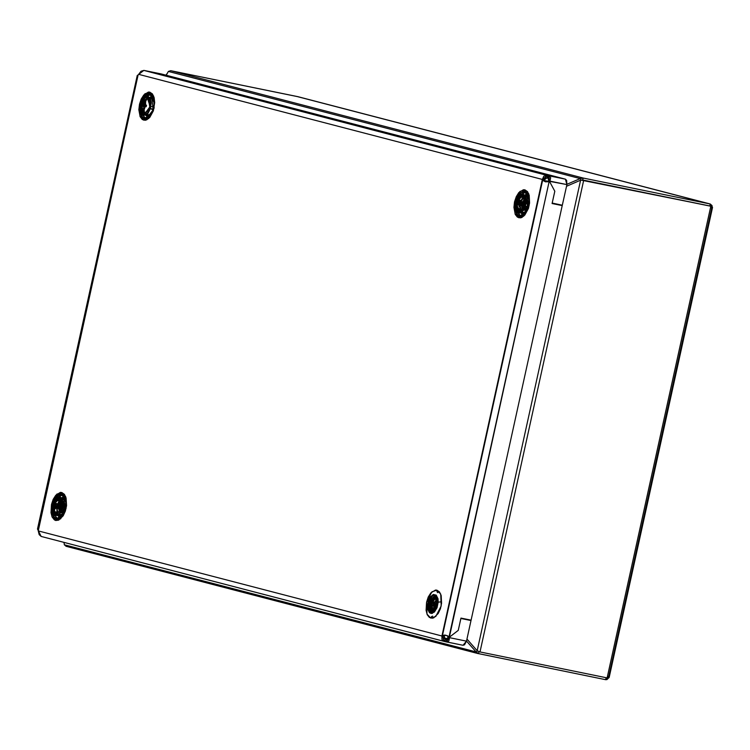 <?xml version="1.0" encoding="UTF-8"?>
<svg xmlns="http://www.w3.org/2000/svg" width="750" height="750" viewBox="0 0 750 750"><rect width="100%" height="100%" fill="white"/><g stroke="black" fill="none" stroke-linecap="round" stroke-linejoin="round"><path stroke-width="1.12" d="M609.216 677.016L609.009 677.691L607.097 677.934L608.841 676.106L711.675 208.406L710.803 206.269L583.734 180.281L580.613 180.216L477.159 650.728L480.028 651.956L607.097 677.934L480.028 651.956L583.734 180.281L582.703 180.019L583.734 180.281L480.028 651.956L477.159 650.728L466.941 639.131L477.159 650.728L580.613 180.216L566.494 186.319L580.613 180.216L583.734 180.281L710.803 206.269L709.772 205.997L710.803 206.269L607.097 677.934L710.803 206.269L712.463 207.178L712.378 207.797M167.681 72.722L165.938 75.169L167.681 72.722M63.844 542.381L64.228 543.525L63.844 542.381M606.056 677.719L605.625 679.65L478.556 653.663L478.997 651.684L478.556 653.663L476.119 651.938L466.519 641.044L476.119 651.938L64.35 544.744L66.188 546.319L478.256 653.587M606.019 677.869L605.625 679.65L606.909 679.594L608.55 677.953L605.625 679.65L478.406 653.634L476.119 651.938L64.35 544.744L64.106 542.447L64.35 544.744L66.188 546.319M476.119 651.938L477.459 650.906L476.119 651.938M479.409 651.788L478.2 651.309M581.409 180.15L709.772 205.997L581.934 180.019L709.772 205.997L710.203 204.019L583.134 178.031L582.703 180.019L581.944 180.009M478.303 651.375L478.997 651.684M298.134 96.75L170.756 70.688L168.422 71.438L166.237 75.253L168.422 71.438L580.191 178.622L581.025 180.178L580.191 178.622L583.134 178.031L582.703 180.019L709.772 205.997L710.203 204.019L297.825 96.675L170.756 70.688L168.422 71.438L580.191 178.622L566.925 184.359L580.191 178.622L583.134 178.031L710.203 204.019L712.172 206.625M170.756 70.688L583.134 178.031L170.756 70.688M297.825 96.675L710.353 204.056L712.031 205.584L712.163 206.812M432.628 616.134L431.85 616.462L432.628 616.134M431.484 616.772L430.772 618.113L435.769 616.453L441.15 606.038L440.691 594.094L436.913 590.156L437.006 591.666L436.913 590.156L435.431 590.053L430.847 592.903L428.269 597.028L426.534 602.231L426.056 610.312L427.228 614.7L429.403 617.475L432.253 618.216L433.8 617.775L438.216 613.481L440.409 608.728L441.609 603.272L441.188 595.594L439.481 591.947L436.913 590.156L431.916 591.806L426.534 602.231L426.994 614.175L430.772 618.113L431.484 616.772M437.222 592.106L437.784 592.688L437.222 592.106M59.719 511.847L59.409 507.919L59.719 511.847M59.456 507.478L59.541 506.962L59.456 507.478M61.669 506.887L61.369 509.738L61.669 506.887L59.991 506.55L61.669 506.887L62.428 504.534L61.669 506.887M61.5 511.228L61.837 512.512L61.5 511.228M59.137 518.531L56.775 518.822L57.553 518.494L54.328 515.034L57.553 518.494L59.278 518.494M56.409 519.131L55.697 520.472L60.694 518.822L66.075 508.397L65.606 496.453L61.837 492.516L61.931 494.034L61.837 492.516L60.356 492.413L55.772 495.262L53.194 499.387L51.459 504.591L50.981 512.681L52.153 517.059L54.328 519.834L55.697 520.472L58.725 520.144L63.141 515.841L65.334 511.087L66.534 505.631L66.112 497.953L64.406 494.306L61.837 492.516L56.841 494.175L51.459 504.591L51.919 516.534L55.697 520.472L56.409 519.131M62.147 494.466L63.834 495.572L62.147 494.466M64.622 496.575L61.406 497.775L63 501.675L62.362 508.978L54.947 515.503L52.772 502.866L53.147 503.597L60.562 497.072L62.362 508.978L65.438 510.272L62.362 508.978L60.938 512.306L57.975 515.447L54.947 515.503L53.4 513.769L52.359 509.166L52.688 505.444L53.784 501.853L56.475 497.869L58.584 496.744L61.406 497.775M60.459 498.703L57.769 503.606M55.35 501.038L56.85 498.356L55.35 501.038M58.031 496.903L62.7 495.047L58.031 496.903M57.141 505.856L55.734 505.547L57.038 506.334L54.853 507.591L55.688 505.566L54.009 505.181L55.678 505.538L55.444 504.169L56.222 503.203L56.484 504.45L58.059 503.353L58.406 504.525L57.234 506.484L58.275 507.394L59.606 507.178L57.366 505.65L57.834 507.947L57.047 508.922L56.438 507.6L55.219 508.772L55.05 508.284L53.934 511.912L60.337 512.334L61.875 500.719L60.094 512.128L53.934 511.912L55.163 507.047L57.225 506.259M524.756 204.206L524.456 207.047L524.756 204.206L523.538 203.953L524.756 204.206L525.525 201.853L524.756 204.206M524.587 208.537L524.925 209.822L524.587 208.537M522.731 203.794L522.638 204.272L522.731 203.794M522.816 209.156L522.469 205.575L522.816 209.156M522.234 215.841L519.862 216.141L520.641 215.812L517.416 212.344L520.641 215.812L522.366 215.812M519.497 216.441L518.784 217.791L523.781 216.131L529.172 205.716L528.703 193.763L524.934 189.825L525.019 191.344L524.934 189.825L523.444 189.731L518.859 192.581L516.281 196.697L514.547 201.909L513.928 207.403L515.241 214.378L517.416 217.153L520.266 217.894L521.812 217.453L524.85 215.044L528.431 208.406L529.631 202.95L529.2 195.272L527.494 191.625L524.934 189.825L519.928 191.484L514.547 201.909L515.016 213.853L518.784 217.791L519.497 216.441M525.234 191.775L526.922 192.891L525.234 191.775M520.069 204L520.05 206.372L519.188 206.616L518.747 204.441L517.903 204.759L517.978 203.259L519.122 202.153L521.559 201.984L521.522 202.613L525.525 201.722L521.1 195.797L524.372 196.013M519.788 206.447L520.359 211.641M520.856 212.869L523.341 215.231M517.106 202.491L519.206 202.941L517.106 202.491M516.9 210.544L516.572 207.497L516.9 210.544M147.159 118.2L144.787 118.5L145.566 118.172L142.341 114.703L145.566 118.172L147.291 118.172M144.422 118.809L143.709 120.15L148.706 118.5L154.088 108.075L153.628 96.131L149.859 92.194L149.944 93.712L149.859 92.194L148.369 92.091L143.784 94.941L141.206 99.066L139.472 104.269L138.853 109.763L140.166 116.737L142.341 119.513L145.191 120.253L146.738 119.812L149.775 117.403L153.356 110.766L154.716 102.581L154.125 97.631L152.419 93.984L149.859 92.194L144.853 93.844L139.472 104.269L139.941 116.212L143.709 120.15L144.422 118.809M150.159 94.144L151.847 95.25L150.159 94.144M152.634 96.244L149.419 97.453L150.666 99.797L151.163 103.087L150.375 108.656L142.959 115.181L140.784 102.534L141.159 103.275L148.575 96.75L150.375 108.656L153.459 109.941L150.375 108.656L148.041 113.325L145.997 115.125L142.959 115.181L141.412 113.447L140.522 110.578L140.7 105.122L142.584 99.947L144.497 97.547L146.597 96.422L149.419 97.453M143.372 100.706L144.863 98.025L143.372 100.706M146.044 96.581L150.722 94.725L146.044 96.581M446.297 641.878L463.022 645.3L464.513 644.841L466.491 641.175L471.019 620.559L460.894 618.422L471.019 620.559L466.491 641.175L449.587 637.716L447.844 636.469L449.081 636.788L549.131 181.762L545.353 181.781L542.587 180.291L549.572 181.472L547.884 181.444L549.572 181.472L554.822 191.213L552.122 203.503L562.256 205.575L471.103 620.166L562.256 205.575L552.122 203.503L554.822 191.213L549.572 181.472L548.325 181.153L549.412 179.147L546.928 177.844L547.444 175.463L548.541 175.706L548.016 178.088L546.928 177.844L547.444 175.463L542.344 179.391L544.369 179.803L544.612 180.703L542.587 180.291L542.344 179.391L544.369 179.803L544.612 180.703L542.587 180.291L442.538 635.316L445.697 635.231L443.981 636.413L441.956 636L38.278 530.916L138.084 74.991L138.675 74.306L542.344 179.391L441.956 636L442.538 635.316L444.572 635.728L443.981 636.413L445.491 639.206L446.578 639.45L448.125 636.909L449.363 637.228L458.259 630.384L460.875 618.488L471.019 620.559L460.875 618.488L458.259 630.384L449.363 637.228L458.259 630.384L449.363 637.228L449.587 637.716L448.125 636.909L449.363 637.228L549.131 181.762L547.884 181.444L549.572 181.472L554.822 191.213L552.206 203.109L562.35 205.181L566.878 184.566L562.35 205.181L552.206 203.109L554.822 191.213L549.572 181.472L548.325 181.153L566.878 184.566L566.644 180.328L565.434 179.166L548.541 175.706L548.016 178.088L548.738 180.787L549.975 181.116L548.541 175.706L550.669 177.694L549.975 181.116L566.878 184.566L565.434 179.166L160.941 73.866L565.434 179.166L547.444 175.463L143.775 70.378L160.941 73.866L143.775 70.378L137.616 75.244M446.484 641.906L446.784 639.487L446.053 641.831L444.966 641.578L445.491 639.206L447.694 639.478L448.341 637.397L449.587 637.716L448.791 641.034L446.484 641.906M446.194 641.859L463.022 645.3L466.491 641.175L449.587 637.716L446.053 641.831L444.966 641.578L441.956 636L443.981 636.413L443.794 638.109L445.491 639.206L444.731 641.522L441.984 639.497L441.956 636L38.278 530.916L39.141 534.628L41.156 536.475L444.506 641.466M448.387 638.981L443.653 637.744L448.387 638.981M471.103 620.166L460.969 618.094L458.259 630.384L460.969 618.094L471.103 620.166M449.081 636.788L449.363 637.228L448.125 636.909L447.056 635.644L449.081 636.788L447.328 635.747L445.05 635.1L442.538 635.316L445.659 635.222L449.081 636.788M37.744 529.575L138.084 74.991L137.222 75.506L37.5 529.069L41.194 536.484M145.781 115.228L148.266 117.6M141.825 112.912L141.497 109.856L141.825 112.912M150.047 98.138L153.084 97.106M149.025 116.981L146.634 114.844M527.709 193.884L524.494 195.084L525.741 197.438L526.238 200.719L525.45 206.297L518.034 212.812L515.859 200.175L516.234 200.906L523.65 194.391L525.45 206.297L528.534 207.581L525.45 206.297L524.025 209.616L521.072 212.756L518.991 213.169L516.487 211.088L515.456 206.484L515.775 202.762L517.659 197.587L519.572 195.178L522.703 194.034L524.494 195.094M523.556 196.022L520.866 200.916M520.65 202.809L518.775 202.866L519.478 200.353L520.266 200.128L520.472 202.191M520.444 202.284L520.322 202.8M518.447 198.347L519.938 195.666L517.087 202.491M521.119 194.213L525.797 192.366L521.119 194.213M527.044 199.481L526.228 200.531L527.044 199.481M522.816 203.438L523.106 204.834L522.956 203.747L522.591 204.197L523.106 204.834L523.528 204.403L522.788 203.428L523.528 204.403L523.547 202.8L521.297 201.478L523.547 202.8L523.528 204.403L522.788 203.428M523.144 202.341L524.831 199.266L523.144 202.341M525.056 195.862L527.475 195.984L529.041 197.878L525.047 195.844L528.159 194.747M524.1 214.612L521.663 212.391L526.134 212.091L524.138 213.178L521.681 212.372M56.756 508.294L57.272 514.322M57.769 515.55L60.253 517.922M53.803 513.234L53.484 510.178L53.803 513.234M60.066 504.966L61.744 501.947L60.066 504.966M63.956 502.162L63.141 503.222L63.956 502.162L62.981 501.553L64.5 508.688L64.866 504.431L63.938 502.153M61.95 498.525L65.072 497.438M61.003 517.303L58.566 515.072M547.884 181.444L544.612 180.703L545.916 181.847L547.884 181.444M544.369 179.803L546.928 177.844L544.922 178.134L544.369 179.803M547.444 175.463L143.775 70.378L141.019 71.297L138.675 74.306L542.344 179.391L543.853 176.166L547.444 175.463M441.572 601.819L438.206 602.184L432.394 613.369L427.453 605.662L426.788 606.591L433.266 594.487L438.206 602.184L441.572 601.819M433.744 605.766L435.019 609.966L433.744 605.766L434.531 605.925L433.744 605.766M433.912 604.369L434.034 603.759L433.912 604.369M434.409 602.559L437.213 599.222L434.409 602.559M436.791 606.394L434.7 605.962L436.791 606.394M436.022 596.784L433.069 601.116L436.022 596.784M427.894 605.513L434.616 595.172L437.756 602.334L431.034 612.675L427.894 605.513L428.447 605.625L427.894 605.513L427.913 607.172L428.503 610.059L429.759 612.009L432.431 612.581L434.344 611.316L436.706 607.406L437.587 604.05L437.531 599.147L435.9 595.847L433.228 595.266L430.425 597.609L428.953 600.441L427.894 605.513M430.613 606.075L428.709 605.681L430.613 606.075M431.953 606.403L432.966 611.747L431.953 606.403M438.206 602.184L437.053 607.725L434.484 611.981L431.353 613.528L429.478 612.741L427.697 609.141L427.453 605.662L428.025 601.912L430.2 597.038L433.266 594.487L436.181 595.106L437.963 598.706L438.206 602.184M141.037 102.684L142.922 98.306L145.444 95.128L148.219 93.647L150.825 94.088L152.869 96.366L154.041 100.153L154.153 104.869L153.197 109.791L154.238 103.134L153.478 97.8L150.825 94.088L148.978 93.572L147.056 94.041L143.766 97.003L141.037 102.684L140.006 109.35L140.766 114.684L143.419 118.397L145.266 118.913L147.188 118.444L150.478 115.472L153.197 109.791L151.322 114.178L148.8 117.347L146.025 118.838L143.419 118.397L141.375 116.119L140.203 112.322L140.091 107.616L141.037 102.684M142.284 100.491L146.034 95.213L149.944 94.078L151.8 95.166L153.103 97.097L154.238 102.956L149.831 94.059L142.284 100.491M146.578 118.434L149.644 116.409L152.372 112.069L144.834 118.509L140.419 109.631L142.022 116.353L143.747 118.097L145.847 118.566L146.578 118.434L153.15 109.744L151.406 94.809M142.078 103.603L148.341 97.519L149.991 108.431L143.194 114.413L141.544 103.5L142.078 103.603M150.422 108.525L153.328 109.116L150.422 108.525M153.966 100.237L150.159 98.166L152.4 98.344L153.966 100.237M146.747 114.862L151.059 114.45L149.062 115.547L146.747 114.862M149.991 108.431L150.712 103.322L150.253 100.312L148.341 97.519L146.531 97.219L144.6 98.25L142.125 101.897L140.878 106.913L141.281 111.619L143.194 114.413L145.013 114.713L147.853 112.706L149.991 108.431M53.025 503.016L54.909 498.628L57.422 495.459L60.197 493.969L62.812 494.409L64.856 496.687L66.019 500.484L66.141 505.191L65.184 510.122L66.225 503.456L65.466 498.122L62.812 494.409L60.956 493.894L59.034 494.363L55.744 497.334L53.025 503.016L51.984 509.672L52.744 515.006L55.397 518.719L57.253 519.234L59.175 518.766L62.466 515.803L65.184 510.122L63.3 514.5L60.788 517.678L58.013 519.159L55.397 518.719L53.353 516.441L52.191 512.653L52.069 507.937L53.025 503.016M54.272 500.822L58.022 495.544L61.922 494.409L63.788 495.487L65.091 497.419L66.225 503.278L61.819 494.381L54.272 500.822M58.566 518.756L61.622 516.731L64.359 512.391L56.812 518.831L52.406 509.953L54.009 516.675L55.725 518.419L57.834 518.888L58.566 518.756L65.138 510.066L63.394 495.131M54.506 503.466L55.725 503.803L54.506 503.466M60.347 505.575L62.325 505.988L60.347 505.575M62.991 506.119L64.781 507.534L64.528 506.653L62.953 506.334L64.528 506.653L64.322 507.441L63.956 506.316L62.991 506.119M64.95 505.931L64.528 506.653L64.209 505.566L63.956 506.316L64.209 505.566L64.95 505.931M62.297 506.194L60.431 505.819L62.297 506.194M59.362 504.844L62.138 501.591L59.362 504.844M55.453 504.216L54.337 503.981L55.453 504.216M54.066 503.925L60.328 497.841L61.978 508.753L55.181 514.734L53.531 503.822L54.066 503.925M62.4 508.847L65.316 509.438L62.4 508.847M65.953 500.559L61.969 498.553L64.378 498.675L65.953 500.559M60.947 499.144L58.031 503.381L60.947 499.144M57.422 505.237L57.178 506.287M56.888 508.575L57.891 514.116L56.888 508.575M58.594 515.062L63.047 514.772L61.05 515.869L58.594 515.062M58.669 508.228L59.944 512.334L58.669 508.228M60.703 512.691L62.55 512.025L64.5 508.688L60.806 512.709M58.8 506.916L59.569 507.028L59.588 508.359L60.562 506.156L60.113 504.975L58.922 504.769L60.113 504.975L60.562 506.156L59.569 505.481L60.562 506.156L59.991 505.959L60.394 507.216L58.059 503.353L58.2 503.841L61.875 500.719L58.2 503.841L59.166 507L58.406 504.525L57.366 505.65L58.856 506.475M64.959 505.716L64.209 505.566L64.959 505.716M61.978 508.753L62.644 505.341L62.241 500.634L60.328 497.841L58.509 497.541L55.669 499.547L54.112 502.219L52.866 507.244L53.269 511.941L55.181 514.734L57.956 514.688L59.831 513.038L61.978 508.753M521.653 216.075L524.719 214.041L527.438 209.738L525.197 213.591L522.497 215.963L519.75 216.497L518.494 216.037L516.45 213.75L515.081 207.675L515.513 202.762L516.956 198.019L519.197 194.166L523.294 191.287L524.644 191.259L527.016 192.647L528.656 195.741L529.312 200.081L528.272 207.431L529.153 203.297L529.153 198.066L527.456 193.2L525.9 191.719L524.053 191.213L520.35 192.919L516.759 198.506L515.241 204.459L515.241 209.691L516.938 214.556L518.494 216.037L520.341 216.544L522.263 216.075L525.553 213.112L528.272 207.431L527.438 209.738L519.909 216.15L515.494 207.263L517.097 213.984L518.822 215.728L520.922 216.206L521.653 216.075L528.309 207.375M517.359 198.131L521.109 192.853L525.019 191.719L526.884 192.806L528.178 194.728L529.312 200.588L524.906 191.691L517.359 198.131M528.291 207.366L526.481 192.45M517.594 200.775L519.244 201.234L517.594 200.775M522.638 204.272L522.806 203.466L522.638 204.272M523.547 202.912L525.413 203.297L523.547 202.912M526.078 203.428L527.869 204.844L527.625 203.963L526.05 203.644L527.625 203.963L527.419 204.75L527.044 203.625L526.078 203.428M528.047 203.25L527.625 203.963L527.306 202.875L527.044 203.625L527.306 202.875L528.047 203.25M525.384 203.513L523.547 203.128L525.384 203.513M522.459 202.153L525.234 198.9L522.459 202.153M526.069 198.872L527.587 206.006L527.962 201.741L527.438 200.062L526.069 198.872M519.178 201.656L517.425 201.3L519.178 201.656M517.153 201.244L523.416 195.15L525.066 206.072L518.269 212.053L516.619 201.131L517.153 201.244M525.497 206.156L528.413 206.756L525.497 206.156M524.044 196.463L520.978 201.066L524.044 196.463M520.2 203.934L520.106 204.6L520.2 203.934M519.956 206.4L520.978 211.425L519.956 206.4M523.659 195.544L521.1 195.797L525.525 201.722L520.884 211.472L516.459 205.538L521.269 211.875L520.884 211.472L525.525 201.722L521.522 202.613L521.466 203.484L519.975 204.516L520.05 206.372L521.766 204.609L522.047 208.031L523.031 209.644L521.784 205.144L519.188 206.616L519.075 204.891L519.637 204.947L517.903 204.759L517.922 204.131L516.459 205.538L521.1 195.797L516.459 205.538L517.978 203.259L520.491 202.856M523.791 210.009L525.647 209.344L527.587 206.006L523.903 210.019M528.047 203.025L527.306 202.875L528.047 203.025M525.066 206.072L525.788 200.963L525.328 197.953L524.194 195.797L521.606 194.85L519.675 195.881L517.2 199.528L515.962 204.553L516.356 209.25L518.269 212.053L520.087 212.353L522.928 210.347L525.066 206.072M146.062 105.487L145.369 104.972L146.062 105.487M145.153 104.344L146.503 105.244L146.175 106.762L145.078 106.584L144.094 108.938L144.544 114.056L150.234 106.369L147.3 97.941L150.234 106.369L144.544 114.056L143.794 107.053L142.819 106.228L144.872 102.469L145.659 102.656L145.369 104.972L146.503 105.244L146.175 106.762L145.078 106.584L144.45 109.003L143.644 108.816L143.794 107.053L144.694 107.109L142.819 106.228L143.128 104.709L145.359 104.925L143.869 104.812L147.3 97.941L145.191 102.534L145.659 102.656L145.153 104.344L144.291 104.259L145.162 104.325M149.297 98.372L148.069 97.734L141.591 105.628L147.3 97.941L141.6 105.619L144.544 114.056L141.591 105.628L141.891 111.525L143.128 113.606L145.434 114.6M150.9 106.481L153.797 107.072L150.9 106.481M151.519 98.438L152.869 99.188L154.106 101.391L151.537 98.447L149.916 98.109M145.772 105.263L142.819 106.228L145.772 105.263M146.081 105.497L143.588 106.434L146.081 105.497M144.572 107.85L143.644 108.816L144.572 107.85M145.528 103.022L144.872 102.469L145.528 103.022M147.544 114.947L149.297 115.097L151.641 113.447L148.116 115.144L146.494 114.816M151.266 98.4L150.356 98.484M146.034 114.328L144.656 114.441M435.178 595.706L428.841 602.672L434.841 595.988L432.441 600.534L434.878 603.938L435.253 605.363L434.709 604.303L433.837 604.209L434.747 604.397L434.672 605.4L433.969 604.491L435.253 605.363L435.637 603.731L433.238 601.453L435.637 603.731L435.253 605.363L434.681 603.628L432.272 602.409L433.528 603.581L433.106 605.062L432.056 604.697L430.969 606.853L431.119 611.916L437.344 605.297L434.841 595.988L437.109 605.241L431.119 611.916L430.791 604.903L429.909 603.816L430.312 602.334L431.006 602.625L432.141 600.394L432.881 600.75L432.441 603.094L434.812 605.494L433.528 603.581L433.106 605.062L431.616 605.175L431.297 607.003L433.172 605.288L431.297 607.003L430.538 606.638L430.791 604.903L432.347 604.781L430.791 604.903L429.909 603.816L430.312 602.334L432.338 602.775M433.894 604.331L434.803 604.312L433.941 604.078L434.194 603.441L433.894 604.331M432.253 602.784L431.006 602.625L432.328 602.25L431.447 602.147L431.831 601.078L434.841 595.988L428.841 602.672L431.119 611.916L428.841 602.672L436.35 596.334M436.228 597.028L433.2 601.378L436.228 597.028M430.134 602.916L429.113 602.709L430.134 602.916M437.259 604.528L435.534 604.172L437.259 604.528M434.906 604.05L434.288 603.919L434.906 604.05M434.672 602.634L437.25 599.363M433.594 605.484L433.772 608.222L434.831 610.2M434.644 602.794L435.422 602.869L434.644 602.794M432.506 603.15L429.909 603.816L432.506 603.15M435.309 603.356L434.906 603.038L435.309 603.356M432.413 603.609L430.631 604.219L432.413 603.609M433.856 605.719L434.7 605.981L433.856 605.719M433.969 603.45L433.809 604.153L433.969 603.45M431.522 605.672L430.538 606.638L431.522 605.672M434.006 603.253L433.575 603.675L434.006 603.253M433.584 603.703L434.128 603.375L433.584 603.703M433.294 605.222L431.616 605.175L433.294 605.222M434.409 603.722L432.881 600.75L432.272 602.409L434.409 603.722M435.103 609.853L434.016 605.766M434.128 604.706L434.288 603.919M432.178 606.197L433.247 611.606L432.178 606.197M434.269 602.428L437.137 598.941M433.087 612.291L429.113 602.709L431.663 612.384M59.634 504.891L60.562 503.137L62.419 503.522L60.328 503.025L62.175 501.722M60.281 512.906L63.413 511.378L62.175 512.625L60.506 512.981M60.591 498.234L55.744 500.437L61.875 500.719L55.716 500.512L53.934 511.912L55.744 500.437L61.275 498.694M66.084 501.712L62.147 498.872L64.753 499.416L66.084 501.712M61.153 499.387L59.531 501.066L56.062 500.363L59.531 501.066L58.191 503.569L61.153 499.387M60.816 512.494L63.947 513.141L60.816 512.494M64.791 504.009L63.15 503.672L64.791 504.009M58.275 507.394L57.234 506.484L57.834 507.947L59.016 508.341L57.834 507.947L57.047 508.922L55.978 507.572L55.219 508.772L56.522 507.787L55.219 508.772L54.853 507.591L58.312 506.006L55.547 506.4L55.444 504.169L56.222 503.203L57.075 504.6L56.484 504.45L58.059 503.353L60.394 507.216L59.588 508.359L59.334 507.553L58.275 507.394M58.969 507.966L58.528 507.647L58.969 507.966M59.119 505.097L59.991 505.959L59.119 505.097M57.206 505.275L57.731 505.191M57.047 508.922L58.172 513.966L57.094 508.866L58.472 508.162M58.847 506.456L57.825 506.981L58.847 506.456M56.634 507.506L55.978 507.572L56.634 507.506M60.028 512.222L58.941 508.322M58.969 507.759L59.091 506.841M57.525 505.688L57.422 506.147L57.525 505.688M58.875 514.837L61.406 515.381L63.628 513.769L58.875 514.837M59.756 512.569L58.491 508.172M58.613 507.028L58.706 506.503M59.184 504.816L60.534 502.425L62.062 501.3M62.916 501.216L64.35 502.256L65.119 504.956L64.763 508.378L63.413 511.378L62.916 501.216M58.013 514.65L53.737 510.291L56.062 500.363L53.625 508.622L56.091 514.584M56.822 504.422L57.919 504.881M526.013 198.525L527.709 200.072L528.15 204.178L527.194 207.506L524.822 210.188L528.159 204.047L526.116 198.544M517.969 210.834L517.031 202.819L521.044 195.825L516.816 204.216L519.206 211.903M524.241 196.697L521.138 201.272L524.241 196.697M520.444 203.831L520.303 204.722L520.444 203.831L518.747 204.441L520.434 203.822M520.181 206.278L521.259 211.284L520.181 206.278M521.972 212.147L524.784 212.597L522.094 212.044L524.784 212.597L526.716 211.078L523.866 212.822L521.972 212.147M521.747 195.6L523.453 195.947L521.747 195.6M523.116 209.531L522.047 205.294M522.3 203.588L522.497 202.762M522.694 202.294L525.244 199.041L522.019 205.219M526.125 199.228L526.969 199.397L526.125 199.228M520.509 202.134L519.122 202.153L519.422 200.381L520.266 200.128L520.031 201.788L521.559 201.984L523.097 205.303L521.559 201.984L521.466 203.484L520.322 203.803L521.925 204.909L521.466 203.484L522.028 204.797L520.322 203.803L519.975 204.516L521.353 204.628L521.278 204.141L521.203 204.806L519.975 204.516M522.366 202.884L520.266 200.128L522.366 202.884M521.766 205.144L520.556 204.881L521.766 205.144M522.169 205.697L523.097 205.303L522.169 205.697M521.494 202.997L517.903 204.759L521.494 202.997M517.978 203.259L519.797 202.969M529.181 199.031L527.616 196.537L525.234 196.181L529.181 199.031M524.981 198.675L522.3 202.069L525.15 198.609M524.822 210.188L523.603 210.291M522.853 209.878L521.794 207.928L521.597 205.266M478.406 653.634L66.037 546.281M478.912 651.666L479.653 651.863M709.837 206.016L711.066 206.325M609.197 677.334L712.491 207.534M710.353 204.056L297.984 96.703M60.759 517.697L62.925 515.241L65.831 507.769L66.253 502.125L64.997 496.978M523.856 215.006L527.709 209.241L528.928 205.078L529.35 199.444L528.094 194.297M148.781 117.366L152.634 111.6L153.853 107.438L154.275 101.803L153.019 96.656M144.019 70.406L160.866 73.856M41.156 536.475L444.731 641.522M148.069 97.734L148.856 97.894M143.531 104.784L144.15 104.878M435.122 595.697L428.841 602.672L428.953 609.497L430.191 611.569L431.709 612.394M432.956 605.484L432.703 604.903M60.047 498.056L58.331 498.225L56.391 499.622L53.681 505.425L53.878 511.866L55.116 513.938L56.634 514.763M519.731 212.072L516.534 204.253L521.316 195.581L523.144 195.375M518.316 204.619L519.122 204.347"/></g></svg>
